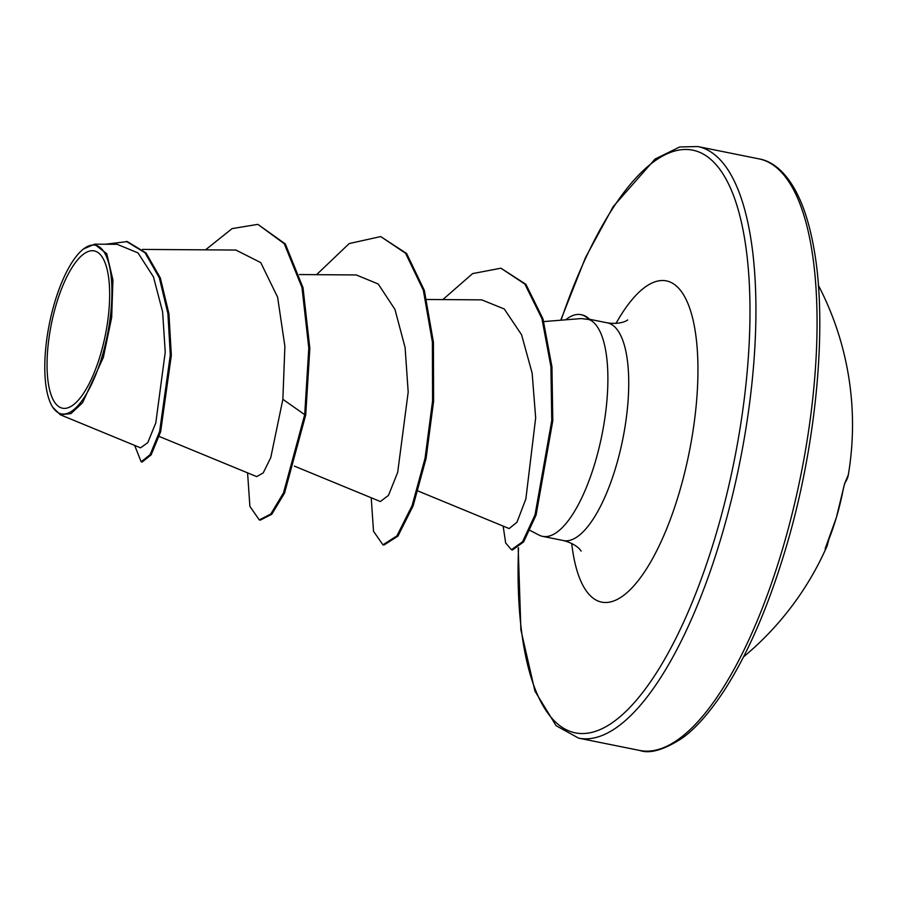 <?xml version="1.0" encoding="UTF-8"?>
<svg xmlns="http://www.w3.org/2000/svg" width="897" height="897" viewBox="0 0 897 897"><rect width="100%" height="100%" fill="white"/><g stroke="black" fill="none" stroke-linecap="round" stroke-linejoin="round"><path stroke-width="1.35" d="M843.494 487.946L844.963 482.777A300.383 75.124 15.2 0 0 848.349 474.692A301.74 301.74 0 0 0 818.378 285.324M743.535 656.884A301.74 301.74 0 0 0 827.202 545.712A300.383 69.731 -162 0 1 825.162 549.177L826.193 546.015A2.265 0.561 -157.3 0 1 826.193 546.015A301.728 291.581 -142.4 0 0 836.363 517.535A301.728 291.581 -142.4 0 0 843.472 488.08M100.374 355.01A80.248 27.538 101.4 0 1 56.107 404.188A80.248 27.538 101.4 0 1 56.332 304.105A80.248 27.538 101.4 0 1 100.599 254.927A80.248 27.538 101.4 0 1 100.374 355.01M101.966 356.86A86.056 29.534 101.4 0 1 51.959 405.949A86.056 29.534 101.4 0 1 54.739 302.255A86.056 29.534 101.4 0 1 83.6 248.906A86.056 29.534 101.4 0 1 110.309 270.479A86.056 29.534 101.4 0 1 101.966 356.86M83.6 248.906L94.521 244.253L106.754 253.705L112.932 280.01L111.677 317.448L103.346 357.432L82.535 402.764L70.941 413.607L60.312 414.739L52.732 407.272M530.015 530.407L539.086 535.105A111.037 38.111 -78.6 0 0 542.64 536.361A111.037 38.111 -78.6 0 0 595.036 462.74A111.037 38.111 -78.6 0 0 589.363 319.579L581.278 318.57L543.784 321.575M418.047 491.018L509.148 528.568L516.986 522.211L525.866 498.945L535.666 417.901L532.145 373.13L521.572 334.749L504.26 308.972L481.723 299.856L426.804 299.486M294.407 466.115L380.362 501.535L388.479 495.379L397.685 472.383L408.191 392.045L405.108 347.599L394.96 309.431L378.22 283.99L356.232 274.942L299.475 274.56M256.721 476.61L263.225 472.887L270.782 457.537L282.869 399.311L284.887 346.32L277.61 297.199L260.758 262.608L236.102 250.151M140.605 447.794L147.747 442.681L155.809 422.868L165.239 352.162L162.615 311.853L153.465 276.904L137.992 252.898L117.361 244.41M257.899 224.362L284.282 243.737L301.975 287.455L308.803 348.148L304.7 414.672L305.731 414.885L309.835 348.35L303.007 287.668L285.313 243.95L257.899 224.362L232.121 228.6L205.525 249.848M134.662 445.417L141.165 461.809L142.186 462.011L151.145 454.857L160.641 431.782L171.338 355.29L168.928 313.703L160.35 277.992L146.043 252.954L127.296 241.585L105.319 244.231M141.165 461.809L150.113 454.656L159.61 431.58L170.307 355.077L167.896 313.502L159.318 277.778L145.011 252.752L126.264 241.371M247.572 472.854L249.893 506.401L259.3 519.912L270.771 514.037L283.508 492.89L304.7 414.672L282.869 399.311M589.363 319.579L589.878 319.691A105.532 36.216 -78.6 0 0 581.895 314.869L580.864 314.668A105.532 36.216 -78.6 0 0 565.682 319.814M305.731 414.885L284.54 493.103L271.802 514.239L260.321 520.125L259.3 519.912M316.574 274.673L349.213 243.558L380.709 236.573L406.621 253.503L424.359 290.437L433.419 342.183L433.61 401.116L426.075 458.49L413.136 505.818L397.932 536.126L383.972 545.028L382.941 544.827L373.533 531.316L371.212 497.757M442.826 299.598L472.584 273.607L500.918 268.203L525.9 284.293L542.988 318.906L551.947 366.828L552.799 420.771L536.07 515.069L523.601 541.967L512.467 549.962L511.436 549.749L505.661 542.954L503.15 526.091M380.709 236.573L405.59 253.29L423.328 290.224L432.388 341.981L432.578 400.914L425.043 458.289L412.104 505.616L396.9 535.913L382.941 544.827M500.918 268.203L524.868 284.091L541.956 318.704L550.915 366.626L551.767 420.57L535.038 514.856L522.57 541.754L511.436 549.749M589.105 319.758A105.532 36.216 -78.6 0 0 580.864 314.668M639.729 750.453A301.74 103.547 -78.6 0 0 782.128 550.377A301.74 103.547 -78.6 0 0 758.907 158.859L697.788 146.547A301.74 103.547 101.4 0 1 720.997 538.065A301.74 103.547 101.4 0 1 578.599 738.141L639.729 750.453C649.921 754.052 664.184 749.87 682.505 737.928C695.814 728.342 709.762 712.476 724.35 690.331C747.694 654.092 767.978 607.392 785.223 550.231C816.573 446.807 827.92 324.008 813.826 248.054C802.714 185.085 778.641 162.065 758.907 158.859M561.062 320.184A297.221 102 101.4 0 1 720.392 170.116A297.221 102 101.4 0 1 715.593 535.789A297.221 102 101.4 0 1 584.642 733.488A297.221 102 101.4 0 1 518.544 547.764M589.475 319.254L607.336 322.853A111.037 38.111 101.4 0 1 615.88 466.933A111.037 38.111 101.4 0 1 563.473 540.566C578.7 544.58 581.794 552.339 580.987 550.949M616.004 323.436A163.848 56.231 101.4 0 1 689.075 306.471A163.848 56.231 101.4 0 1 678.995 493.485A163.848 56.231 101.4 0 1 616.138 599.958A163.848 56.231 101.4 0 1 571.703 543.38M848.349 474.692L844.604 483.64L836.385 517.491L825.24 548.471M844.66 483.561A2.265 2.186 -144.8 0 0 844.963 482.777M825.341 548.224A2.265 2.198 36.9 0 1 825.162 549.177M51.959 405.949L52.721 407.283M518.208 548.033L520.888 629.873L534.937 691.105L556.106 725.695L578.599 738.141M607.336 322.853C622.922 325.05 628.786 319.097 627.508 320.05M542.64 536.361L563.473 540.566M142.466 249.422L236.102 250.05M159.195 436.435L256.721 476.621M140.582 447.85L60.301 414.762M117.361 244.309L94.521 244.163M560.726 320.218L585.517 257.551L613.167 206.669L655.012 159.072L679.724 146.951L697.788 146.547M827.202 545.712L828.682 539.893"/></g></svg>
